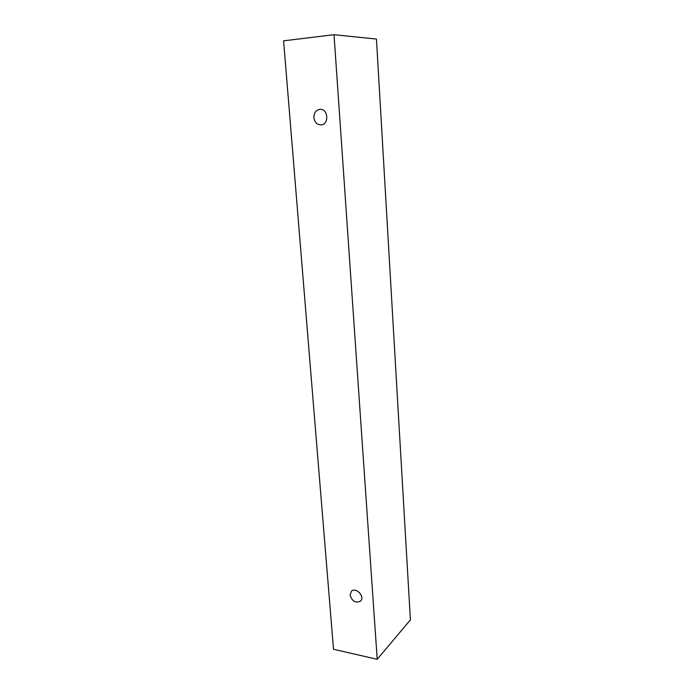 <?xml version="1.0" encoding="UTF-8"?>
<svg xmlns="http://www.w3.org/2000/svg" width="694" height="694" viewBox="0 0 694 694"><rect width="100%" height="100%" fill="white"/><g stroke="black" fill="none" stroke-linecap="round" stroke-linejoin="round"><path stroke-width="1.04" d="M350.097 595.122L351.338 591.375C355.727 586.525 365.374 596.64 360.585 601.099C355.684 603.424 352.188 601.429 350.097 595.122M410.406 619.855L376.452 39.055L334.022 34.7L283.594 40.833L333.51 649.263L377.206 659.3L410.406 619.855M313.888 117.616C313.94 112.766 315.987 110.008 320.038 109.331C328.357 108.628 329.26 124.738 320.958 124.885C316.985 124.694 314.625 122.265 313.888 117.616M377.206 659.3L334.022 34.7"/></g></svg>
